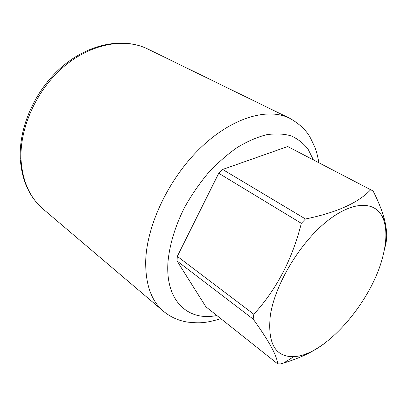 <?xml version="1.0" encoding="UTF-8"?>
<svg xmlns="http://www.w3.org/2000/svg" width="407" height="407" viewBox="0 0 407 407"><rect width="100%" height="100%" fill="white"/><g stroke="black" fill="none" stroke-linecap="round" stroke-linejoin="round"><path stroke-width="0.61" d="M383.313 254.487C386.691 240.486 386.762 228.826 383.521 219.495C376.933 200.91 353.658 199.71 326.673 221.494C299.715 243.086 274.817 284.859 270.319 315.567C267.43 343.416 275.274 357.112 293.839 356.654C326.119 355.301 372.995 300.081 383.313 254.487M385.139 246.703L385.643 244.531C387.479 237.449 386.884 228.327 383.857 217.17C381.501 209.239 377.925 200.519 373.122 191.01L287.708 146.535L222.649 169.46L305.489 218.986C336.467 212.632 358.155 202.935 370.558 189.891M305.489 218.986L301.328 223.321L218.732 173.27L177.32 256.364L253.831 314.25C276.465 289.555 292.297 259.249 301.328 223.321M253.831 314.25L253.159 319.078L177.009 260.958L205.891 306.781L277.681 363.868L280.688 363.924L283.521 363.075C299.918 358.18 313.563 351.638 324.46 343.442M287.708 146.535L373.122 191.01M177.32 256.364L177.009 260.958M222.649 169.46L218.732 173.27M277.681 363.868C276.974 355.626 268.798 340.695 253.159 319.078M20.35 159.264C18.493 127.142 35.363 89.438 62.424 66.422C89.443 43.468 123.392 37.113 147.741 48.998C124.74 37.602 91 43.437 63.563 66.896C36.147 90.308 19.063 128.927 21.123 160.999C22.807 181.949 30.133 197.96 43.101 209.04L163.411 311.223C151.145 300.804 145.248 283.832 145.721 260.317C147.013 224.216 169.516 177.421 201.017 147.385C232.545 117.272 267.989 107.417 289.596 118.228C299.394 123.703 306.354 130.291 310.475 137.993L314.804 147.049C316.493 151.943 317.206 153.429 318.839 162.617M313.288 159.717L308.15 149.313C303.602 143.412 297.924 138.929 291.117 135.877C283.715 133.75 275.473 133.379 266.387 134.763C256.939 137.21 247.176 141.478 237.098 147.563C227.02 154.65 217.307 163.222 207.967 173.285C199.048 184.04 191.158 195.574 184.31 207.896C174.964 226.618 169.358 245.569 167.928 262.627C165.395 301.607 188.507 321.454 216.85 315.496M147.741 48.998L289.596 118.228M383.521 219.495L383.857 217.17M293.839 356.654L283.521 363.075M220.848 318.676C204.518 323.575 198.952 323.183 187.82 322.146C178.648 320.741 170.513 317.104 163.411 311.223M20.396 160.068C22.049 180.998 29.619 197.324 43.101 209.04"/></g></svg>
